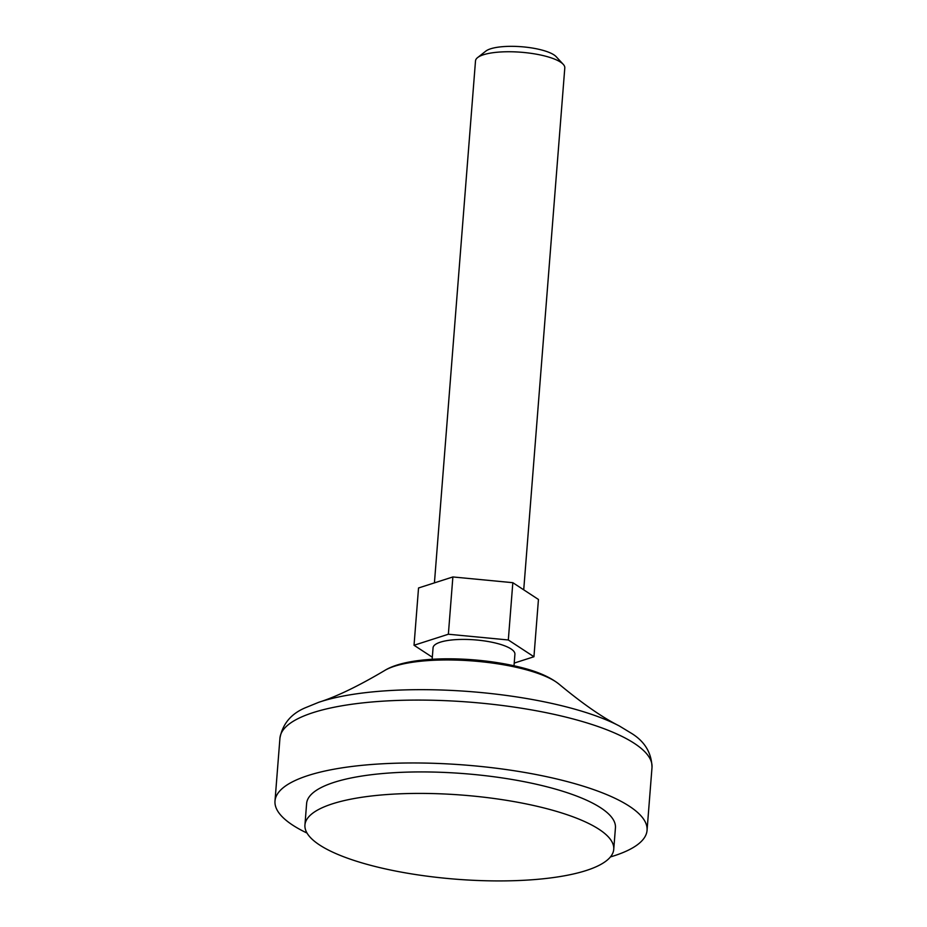 <?xml version="1.0" encoding="UTF-8"?>
<svg xmlns="http://www.w3.org/2000/svg" width="927" height="927" viewBox="0 0 927 927"><rect width="100%" height="100%" fill="white"/><g stroke="black" fill="none" stroke-linecap="round" stroke-linejoin="round"><path stroke-width="1.39" d="M533.94 656.745L538.448 599.468L512.828 582.689L508.32 639.978L533.94 656.745L514.218 663.083M523.72 589.827L564.798 67.914A44.786 12.19 -175.5 0 0 563.245 64.334A44.786 12.19 -175.5 0 0 545.632 56.211A44.786 12.19 -175.5 0 0 477.602 57.59A44.786 12.19 -175.5 0 0 475.505 60.892L434.427 582.874M432.318 657.22L414.033 645.262L418.54 587.973L452.874 576.953L512.828 582.689M514.01 665.76L514.914 654.219A41.055 11.182 -175.5 0 0 497.347 643.5A41.055 11.182 -175.5 0 0 455.412 639.665A41.055 11.182 -175.5 0 0 433.06 647.776L432.156 659.317M414.033 645.262L448.367 634.23L508.32 639.978M563.245 64.334L556.142 56.663A36.767 10.012 -175.5 0 0 541.681 50A36.767 10.012 -175.5 0 0 485.818 51.124L477.602 57.59M610.418 856.942A186.605 50.8 -175.5 0 0 647.058 830.325A186.605 50.8 -175.5 0 0 567.197 781.577A186.605 50.8 -175.5 0 0 376.582 764.138A186.605 50.8 -175.5 0 0 274.995 801.044A186.605 50.8 -175.5 0 0 307.022 833.06M613.744 849.317L615.435 827.834A154.879 42.167 -175.5 0 0 549.155 787.371A154.879 42.167 -175.5 0 0 390.939 772.898A154.879 42.167 -175.5 0 0 306.617 803.535L304.937 825.007A154.879 42.167 -175.5 0 0 456.026 879.202A154.879 42.167 -175.5 0 0 613.744 849.317A154.879 42.167 -175.5 0 0 547.463 808.854A154.879 42.167 -175.5 0 0 389.247 794.381A154.879 42.167 -175.5 0 0 304.937 825.007M448.367 634.23L452.874 576.953M524.473 669.294A93.639 25.492 -175.5 0 0 384.45 670.638C409.213 654.972 476.072 655.771 522.052 667.707C538.147 671.762 550.58 677.324 559.352 684.404A93.639 25.492 -175.5 0 0 524.473 669.294M619.248 725.922A178.633 48.633 -175.5 0 0 568.61 707.486A178.633 48.633 -175.5 0 0 318.772 702.284C336.339 696.733 358.239 686.177 384.45 670.638M559.352 684.404C582.805 703.86 602.782 717.695 619.271 725.934L631.959 733.628C644.925 741.785 651.611 753.06 652.005 767.452A186.605 50.8 -175.5 0 0 572.156 718.703A186.605 50.8 -175.5 0 0 381.53 701.252A186.605 50.8 -175.5 0 0 279.942 738.17C282.584 724.022 290.939 713.929 305.041 707.892L318.772 702.284M647.058 830.325L652.005 767.452M274.995 801.044L279.942 738.17"/></g></svg>
